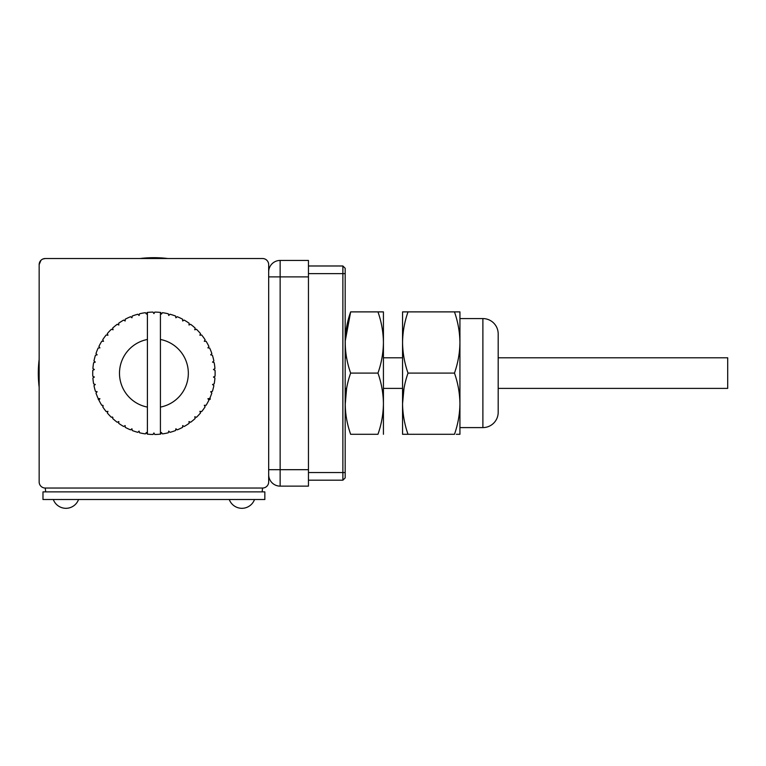 <?xml version="1.0" encoding="UTF-8"?>
<svg xmlns="http://www.w3.org/2000/svg" width="766" height="766" viewBox="0 0 766 766"><rect width="100%" height="100%" fill="white"/><g stroke="black" fill="none" stroke-linecap="round" stroke-linejoin="round"><path stroke-width="1.15" d="M280.145 260.44A11.48 11.48 0 0 0 268.675 271.911A11.48 11.48 0 0 1 280.145 260.44L280.145 486.132A11.48 11.48 0 0 1 268.675 474.652A11.48 11.48 0 0 0 280.145 486.132L308.449 486.132L308.449 260.44L280.145 260.44A11.48 11.48 0 0 0 268.675 271.911L268.675 264.643A6.118 6.118 0 0 0 262.546 258.525L45.28 258.525A6.118 6.118 0 0 0 39.152 264.643L39.152 476.27M262.546 488.038L45.28 488.038L45.663 491.868L262.163 491.868L262.546 488.038A6.118 6.118 0 0 0 268.675 481.919L268.675 476.567M39.152 476.567L39.152 481.919A6.118 6.118 0 0 0 45.28 488.038M40.943 260.325L39.152 264.643L39.152 481.919M42.953 258.985L45.28 258.525M268.675 264.643L268.675 481.919M210.095 397.573L210.152 399.392L208.39 399.392M99.36 399.498L98.278 399.498L98.278 398.55L98.278 399.498L99.36 399.498M210.152 397.573L210.152 399.392M153.602 433.499L153.918 432.962L154.789 434.485A61.203 61.203 0 0 0 160.42 434.14L160.42 407.091A34.432 34.432 0 0 0 160.42 339.472L160.42 312.423A61.203 61.203 0 0 0 154.789 312.088L153.918 313.61L154.789 312.088M215.045 376.25L213.465 377.035L215.045 376.25A61.203 61.203 0 0 0 215.045 370.323L213.465 369.538L214.94 368.561A61.203 61.203 0 0 0 214.193 362.682L212.527 362.098L213.867 360.949A61.203 61.203 0 0 0 212.393 355.213L210.669 354.84L211.847 353.538A61.203 61.203 0 0 0 209.664 348.023L207.912 347.879L208.917 346.433A61.203 61.203 0 0 0 206.054 341.234L204.302 341.31L205.116 339.75A61.203 61.203 0 0 0 201.63 334.953L199.897 335.249L200.51 333.593A61.203 61.203 0 0 0 196.45 329.275L194.765 329.782L195.167 328.068A61.203 61.203 0 0 0 190.6 324.296L188.991 325.004L189.173 323.262A61.203 61.203 0 0 0 184.166 320.083L182.662 320.992L182.624 319.231A61.203 61.203 0 0 0 177.262 316.712L175.883 317.804L175.625 316.061A61.203 61.203 0 0 0 169.985 314.232L168.75 315.487L168.281 313.792A61.203 61.203 0 0 0 162.459 312.681L161.396 314.079L160.707 312.461A61.203 61.203 0 0 0 160.42 312.423M92.782 370.323L94.362 369.538L92.782 370.323A61.203 61.203 0 0 0 92.782 376.25L94.362 377.035L92.897 378.002A61.203 61.203 0 0 0 93.634 383.89L94.764 384.283M153.918 313.61L153.037 312.088A61.203 61.203 0 0 0 147.407 312.423L147.407 434.14A61.203 61.203 0 0 0 153.037 434.485L153.918 432.962M147.407 339.472A34.432 34.432 0 0 0 147.407 407.091M146.708 433.135L146.948 433.709M139.546 432.78L139.077 431.086L139.546 432.78A61.203 61.203 0 0 0 145.368 433.891L146.43 432.484M132.202 430.511L131.944 428.769L132.202 430.511A61.203 61.203 0 0 0 137.842 432.34L139.077 431.086M125.203 427.332L125.164 425.58L125.203 427.332A61.203 61.203 0 0 0 130.565 429.86L131.944 428.769L130.565 429.86M112.899 417.47L112.659 418.495A61.203 61.203 0 0 0 117.227 422.277L118.835 421.559L118.653 423.311A61.203 61.203 0 0 0 123.661 426.49L125.164 425.58M118.835 421.559L117.227 422.277M111.788 417.173L112.391 416.991M107.317 412.97L107.939 411.323L107.317 412.97A61.203 61.203 0 0 0 111.376 417.298M103.199 405.884L102.912 406.44M106.627 411.543L107.24 411.438M102.711 406.823A61.203 61.203 0 0 0 106.196 411.62M102.204 405.319L102.826 405.291M99.915 398.693L98.163 398.54L99.915 398.693L98.919 400.139A61.203 61.203 0 0 0 101.773 405.329M95.98 393.035L97.158 391.723L95.98 393.035A61.203 61.203 0 0 0 98.163 398.54M95.3 384.465L93.969 385.614A61.203 61.203 0 0 0 95.444 391.359L97.158 391.723M93.768 377.418L94.362 377.035M94.63 362.337L93.634 362.682A61.203 61.203 0 0 0 92.897 368.561L94.362 369.538M93.634 362.682L94.113 362.51M96.468 354.993L95.444 355.213A61.203 61.203 0 0 0 93.969 360.949L95.3 362.098M97.158 354.84L95.98 353.538L97.158 354.84M99.216 347.936L98.163 348.023A61.203 61.203 0 0 0 95.98 353.538M99.915 347.879L98.919 346.433L99.915 347.879M102.826 341.282L101.773 341.234A61.203 61.203 0 0 0 98.919 346.433M107.939 335.249L107.317 333.593L107.939 335.249L106.196 334.953A61.203 61.203 0 0 0 102.711 339.75L103.525 341.31M112.391 329.581L111.376 329.275A61.203 61.203 0 0 0 107.317 333.593M118.701 323.683L118.835 325.004L117.227 324.296A61.203 61.203 0 0 0 112.659 328.068L113.062 329.782M118.835 325.004L118.768 324.305M125.164 320.992L125.203 319.231L125.164 320.992L123.661 320.083A61.203 61.203 0 0 0 118.653 323.262M131.398 317.363L130.565 316.712A61.203 61.203 0 0 0 125.203 319.231M146.009 313.524L145.368 312.681A61.203 61.203 0 0 0 139.546 313.792L139.077 315.487L137.842 314.232A61.203 61.203 0 0 0 132.202 316.061L131.944 317.804M146.43 314.079L147.12 312.461L146.43 314.079M161.396 314.079L162.459 312.681M168.568 314.807L168.75 315.487L169.985 314.232M182.643 320.284L182.662 320.992L183.266 320.628M175.883 317.804L177.262 316.712M195.167 328.068L195.052 328.566M194.765 329.782L195.435 329.581M200.51 333.593L199.897 335.249L200.663 335.115M205.116 339.75L204.302 341.31M205.393 341.263L206.054 341.234M207.912 347.879L208.611 347.936M211.138 354.323L210.669 354.84L212.393 355.213M212.527 362.098L214.193 362.682M213.465 369.538L214.097 369.854M213.197 384.235L214.193 383.89A61.203 61.203 0 0 0 214.94 378.002L213.465 377.035M214.193 383.89L213.714 384.053M212.527 384.465L213.867 385.614L212.527 384.465M211.359 391.579L212.393 391.359A61.203 61.203 0 0 0 213.867 385.614M209.664 398.54L207.912 398.693L209.664 398.54A61.203 61.203 0 0 0 211.847 393.035L210.669 391.723M207.912 398.693L208.917 400.139L207.912 398.693M205.001 405.291L205.623 405.319M206.054 405.329A61.203 61.203 0 0 0 208.917 400.139M204.302 405.262L205.116 406.823L204.302 405.262M200.587 411.438L201.63 411.62A61.203 61.203 0 0 0 205.116 406.823M194.765 416.781L195.167 418.495L194.765 416.781L196.45 417.298A61.203 61.203 0 0 0 200.51 412.97L199.897 411.323M182.662 425.58L182.624 427.332L182.662 425.58L184.166 426.49A61.203 61.203 0 0 0 189.173 423.311L188.991 421.559L190.6 422.277A61.203 61.203 0 0 0 195.167 418.495M177.262 429.86L175.883 428.769L175.625 430.511L175.883 428.769L177.262 429.86A61.203 61.203 0 0 0 182.624 427.332M169.248 431.584L169.985 432.34A61.203 61.203 0 0 0 175.625 430.511M168.75 431.086L168.281 432.78L168.75 431.086M162.459 433.891L161.396 432.484L162.459 433.891A61.203 61.203 0 0 0 168.281 432.78M160.42 407.091L160.42 339.472M160.42 434.14A61.203 61.203 0 0 0 160.707 434.111L161.396 432.484M264.845 499.518L264.845 491.868L42.982 491.868L42.982 499.518L264.845 499.518M53.314 499.518A13.453 13.453 0 0 0 78.553 499.518M229.273 499.518A13.453 13.453 0 0 0 254.513 499.518M342.881 265.984L345.179 268.282L345.179 477.907L342.881 480.196L342.881 265.984L308.449 265.984M342.881 480.196L308.449 480.196M383.431 311.886L383.431 342.488C383.278 332.061 381.458 321.854 377.964 311.886L383.431 311.886M377.964 373.09C381.458 363.103 383.287 352.896 383.431 342.488L383.431 403.692C383.278 393.264 381.458 383.057 377.964 373.09L350.646 373.09C343.465 393.446 343.465 413.841 350.646 434.293C343.465 434.293 343.465 434.293 350.646 434.293L377.964 434.293C381.458 424.307 383.287 414.1 383.431 403.692L383.431 434.293M377.964 311.886L350.646 311.886C343.465 332.243 343.465 352.638 350.646 373.09M350.646 311.886C343.465 311.886 343.465 311.886 350.646 311.886L345.188 341.33M345.188 343.637L345.179 342.488M345.188 404.841L346.615 388.391L345.179 388.391M459.935 318.579L482.886 318.579A15.301 15.301 0 0 1 498.187 333.88L498.187 412.3L498.187 388.391L727.7 388.391L727.7 357.789L498.187 357.789L498.187 333.88M459.935 311.886L454.468 311.886L459.935 311.886L459.935 427.6L482.886 427.6A15.301 15.301 0 0 0 498.187 412.3M402.552 311.886L408.019 311.886C404.515 321.883 402.696 332.08 402.552 342.488C402.705 332.061 404.525 321.854 408.019 311.886L402.552 311.886L402.552 403.692C402.705 414.128 404.525 424.326 408.019 434.293L454.468 434.293C457.972 424.307 459.791 414.1 459.935 403.692L459.935 434.293L456.316 434.293M459.935 403.692C459.782 393.264 457.963 383.057 454.468 373.09C457.972 363.103 459.791 352.896 459.935 342.488C459.782 332.061 457.963 321.854 454.468 311.886L408.019 311.886M402.552 342.488L402.552 343.991L402.552 342.488C402.705 352.925 404.525 363.122 408.019 373.09C404.515 383.086 402.696 393.284 402.552 403.692L402.552 434.293L408.019 434.293M402.552 403.692L403.998 388.391M454.468 373.09L408.019 373.09M39.152 387.213A115.599 115.599 0 0 1 39.152 359.359M139.986 258.525A115.599 115.599 0 0 1 167.84 258.525M308.449 469.682L268.675 469.682M308.449 276.89L268.675 276.89M345.179 273.634L308.449 273.634M345.179 472.545L308.449 472.545M482.886 318.579L482.886 427.6M39.152 387.328L38.3 373.281L39.152 359.235M167.965 258.525L139.862 258.525M383.431 388.391L402.552 388.391M345.179 357.789L346.615 357.789M383.431 357.789L402.552 357.789"/></g></svg>
